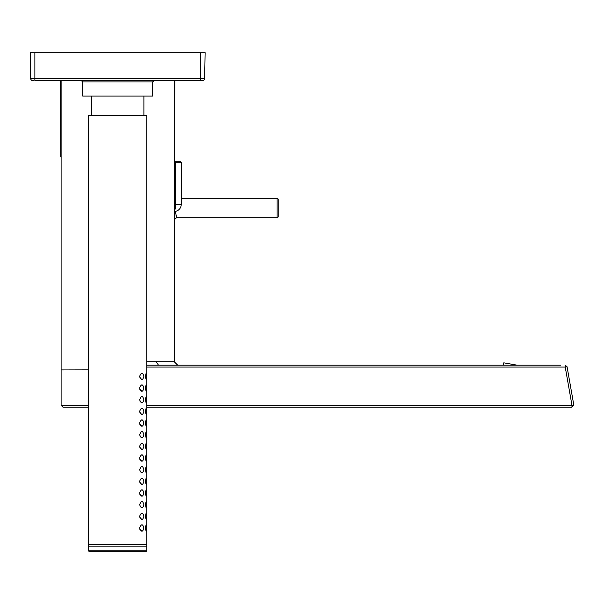 <?xml version="1.0" encoding="UTF-8"?>
<svg xmlns="http://www.w3.org/2000/svg" width="604" height="604" viewBox="0 0 604 604"><rect width="100%" height="100%" fill="white"/><g stroke="black" fill="none" stroke-linecap="round" stroke-linejoin="round"><path stroke-width="0.91" d="M200.453 80.672L34.866 80.672L34.866 78.384L200.453 78.384L200.453 80.672L201.887 80.672M175.462 211.438L176.549 217.697L277.062 217.697A1.163 1.163 0 0 0 278.233 216.526L278.233 199.501A1.163 1.163 0 0 0 277.062 198.338L181.215 198.338M176.376 216.987L175.998 215.213M174.216 213.499L175.968 211.241A6.999 6.999 0 0 0 181.215 204.469L181.215 162.302L175.424 162.302L175.341 161.834L180.747 161.834L174.216 161.834M174.216 162.302L175.424 162.302L175.424 204.469C175.99 213.046 175.99 213.046 175.424 204.469L174.216 204.469M175.673 209.052L175.439 205.692M88.509 369.867L61.102 369.935L61.102 80.672L61.102 405.314L62.967 407.179L88.509 407.179M146.81 367.066L565.231 367.066L565.216 365.201L567.058 366.741L565.231 367.066L571.973 405.314L573.8 404.99L571.965 407.179L571.973 405.314L573.8 404.99L567.058 366.741L573.8 404.99L571.965 407.179L146.81 407.179M161.54 361.705L174.216 361.705L174.216 80.672L174.216 361.705L177.712 365.201L502.422 365.201M560.678 365.201L146.81 365.201L158.505 365.201L156.126 361.705L146.81 361.705L156.126 361.705L158.505 365.201M517.235 365.201L503.789 362.83L503.366 365.201M146.81 550.848L146.342 551.316L146.81 550.848L146.81 544.755L88.509 544.755L88.509 550.848L146.81 550.848L146.342 551.316L88.977 551.316L88.509 550.848M88.509 115.658L146.81 115.658L146.81 546.182L146.342 546.65L146.81 546.182L88.509 546.182L88.509 115.658M139.622 376.398C141.313 372.155 142.725 372.155 143.858 376.398C142.725 380.641 141.313 380.641 139.622 376.398M145.488 376.398C146.1 372.23 146.508 372.23 146.719 376.398C146.508 380.565 146.1 380.565 145.488 376.398M146.659 378.383L146.704 375.326M145.572 375.092L145.579 377.704M139.864 377.719L142.046 379.614M139.622 388.055C141.313 383.812 142.725 383.812 143.858 388.055C142.725 392.306 141.313 392.306 139.622 388.055M145.488 388.055C146.1 383.895 146.508 383.895 146.719 388.055C146.508 392.223 146.1 392.223 145.488 388.055M146.659 390.041L146.704 386.983M145.572 386.756L145.579 389.369M139.864 389.384L142.046 391.279M139.622 399.72C141.313 395.477 142.725 395.477 143.858 399.72C142.725 403.963 141.313 403.963 139.622 399.72M145.488 399.72C146.1 395.552 146.508 395.552 146.719 399.72C146.508 403.887 146.1 403.887 145.488 399.72M146.659 401.705L146.704 398.648M145.572 398.414L145.579 401.026M139.864 401.041L142.046 402.936M139.622 411.377C141.313 407.134 142.725 407.134 143.858 411.377C142.725 415.627 141.313 415.627 139.622 411.377M145.488 411.377C146.1 407.217 146.508 407.217 146.719 411.377C146.508 415.544 146.1 415.544 145.488 411.377M146.659 413.363L146.704 410.305M145.572 410.078L145.579 412.691M139.864 412.706L142.046 414.601M139.622 423.042C141.313 418.799 142.725 418.799 143.858 423.042C142.725 427.285 141.313 427.285 139.622 423.042M145.488 423.042C146.1 418.874 146.508 418.874 146.719 423.042C146.508 427.209 146.1 427.209 145.488 423.042M146.659 425.027L146.704 421.969M145.572 421.735L145.579 424.348M139.864 424.363L142.046 426.258M139.622 434.699C141.313 430.456 142.725 430.456 143.858 434.699C142.725 438.949 141.313 438.949 139.622 434.699M145.488 434.699C146.1 430.539 146.508 430.539 146.719 434.699C146.508 438.866 146.1 438.866 145.488 434.699M146.659 436.684L146.704 433.627M145.572 433.4L145.579 436.012M139.864 436.028L142.046 437.923M139.622 446.364C141.313 442.12 142.725 442.12 143.858 446.364C142.725 450.607 141.313 450.607 139.622 446.364M145.488 446.364C146.1 442.196 146.508 442.196 146.719 446.364C146.508 450.531 146.1 450.531 145.488 446.364M146.659 448.349L146.704 445.291M145.572 445.057L145.579 447.67M139.864 447.685L142.046 449.58M139.622 458.021C141.313 453.778 142.725 453.778 143.858 458.021C142.725 462.271 141.313 462.271 139.622 458.021M145.488 458.021C146.1 453.861 146.508 453.861 146.719 458.021C146.508 462.188 146.1 462.188 145.488 458.021M146.659 460.006L146.704 456.949M145.572 456.722L145.579 459.334M139.864 459.35L142.046 461.245M139.622 469.686C141.313 465.442 142.725 465.442 143.858 469.686C142.725 473.929 141.313 473.929 139.622 469.686M145.488 469.686C146.1 465.518 146.508 465.518 146.719 469.686C146.508 473.853 146.1 473.853 145.488 469.686M146.659 471.671L146.704 468.613M145.572 468.379L145.579 470.992M139.864 471.007L142.046 472.902M139.622 481.343C141.313 477.1 142.725 477.1 143.858 481.343C142.725 485.593 141.313 485.593 139.622 481.343M145.488 481.343C146.1 477.183 146.508 477.183 146.719 481.343C146.508 485.51 146.1 485.51 145.488 481.343M146.659 483.328L146.704 480.271M145.572 480.044L145.579 482.656M139.864 482.671L142.046 484.567M139.622 493.007C141.313 488.764 142.725 488.764 143.858 493.007C142.725 497.251 141.313 497.251 139.622 493.007M145.488 493.007C146.1 488.84 146.508 488.84 146.719 493.007C146.508 497.175 146.1 497.175 145.488 493.007M146.659 494.993L146.704 491.935M145.572 491.701L145.579 494.314M139.864 494.329L142.046 496.224M139.622 504.665C141.313 500.422 142.725 500.422 143.858 504.665C142.725 508.915 141.313 508.915 139.622 504.665M145.488 504.665C146.1 500.505 146.508 500.505 146.719 504.665C146.508 508.832 146.1 508.832 145.488 504.665M146.659 506.65L146.704 503.593M145.572 503.366L145.579 505.978M139.864 505.993L142.046 507.889M139.622 516.329C141.313 512.086 142.725 512.086 143.858 516.329C142.725 520.572 141.313 520.572 139.622 516.329M145.488 516.329C146.1 512.162 146.508 512.162 146.719 516.329C146.508 520.497 146.1 520.497 145.488 516.329M146.659 518.315L146.704 515.257M145.572 515.023L145.579 517.636M139.864 517.651L142.046 519.546M139.622 527.987C141.313 523.744 142.725 523.744 143.858 527.987C142.725 532.237 141.313 532.237 139.622 527.987M145.488 527.987C146.1 523.827 146.508 523.827 146.719 527.987C146.508 532.154 146.1 532.154 145.488 527.987M146.659 529.972L146.704 526.914M145.572 526.688L145.579 529.3M139.864 529.315L142.046 531.21M88.969 546.65L88.509 546.182M200.453 52.684L200.453 78.384L204.665 78.384A2.333 2.333 0 0 1 202.332 80.672A2.333 2.333 0 0 0 204.665 78.384L205.118 52.684L30.2 52.684L30.645 78.384A2.333 2.333 0 0 0 32.978 80.672L33.431 80.672M72.238 80.672L163.08 80.672M82.672 81.955L82.672 96.066L152.638 96.066L152.638 81.955L82.672 81.955L81.51 80.793M61.125 157.863L61.072 156.662M174.246 156.662L174.866 80.672M277.062 217.697L277.062 198.338M181.215 204.469L175.424 204.469M88.509 405.314L61.102 405.314M571.973 405.314L146.81 405.314M174.216 361.705L156.126 361.705M565.216 365.201L567.058 366.741M34.866 52.684L34.866 78.384L30.645 78.384A2.333 2.333 0 0 0 32.978 80.672M152.631 81.955L153.809 80.793M60.785 156.662L60.453 80.672M174.194 157.863L174.533 156.662M174.216 219.916L176.549 217.697M174.216 161.374L174.722 80.672M61.102 161.374L60.596 80.672M181.215 162.302L180.747 161.834M91.423 115.658L91.423 96.066M143.895 115.658L143.895 96.066"/></g></svg>
